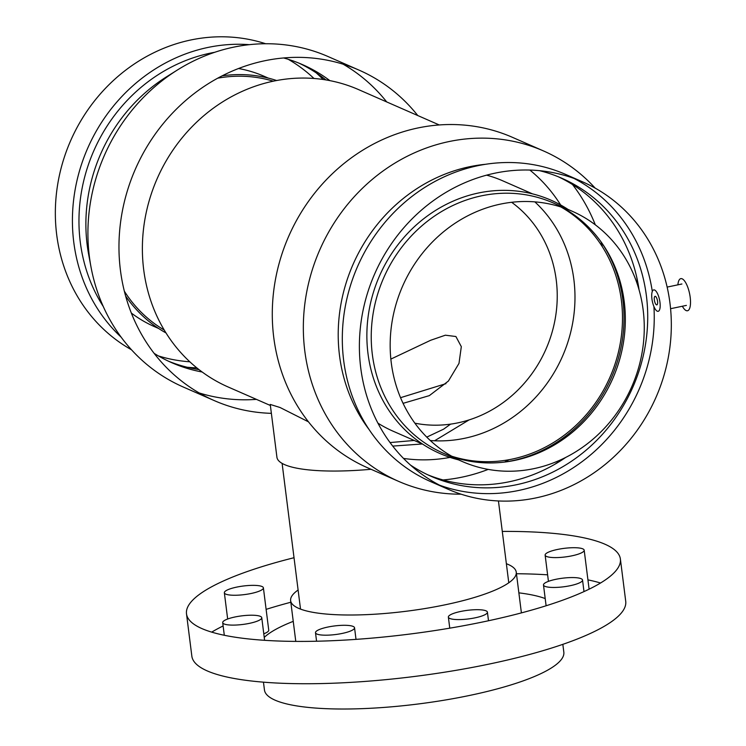 <?xml version="1.0" encoding="UTF-8"?>
<svg xmlns="http://www.w3.org/2000/svg" width="746" height="746" viewBox="0 0 746 746"><rect width="100%" height="100%" fill="white"/><g stroke="black" fill="none" stroke-linecap="round" stroke-linejoin="round"><path stroke-width="1.12" d="M654.335 299.892A4.373 1.473 -101.8 0 0 656.844 304.881A4.373 1.473 -101.8 0 0 657.385 300.302A4.373 1.473 -101.8 0 0 655.053 296.321A4.373 1.473 -101.8 0 0 654.335 299.892M651.92 298.838A10.929 3.683 78.2 0 1 653.701 289.896A10.929 3.683 78.2 0 1 659.548 299.845A10.929 3.683 78.2 0 1 658.186 311.306A10.929 3.683 78.2 0 1 651.92 298.838M677.89 284.832A16.403 5.52 78.2 0 1 682.152 278.817A16.403 5.52 78.2 0 1 690.199 297.337A16.403 5.52 78.2 0 1 688.735 309.982A16.403 5.52 78.2 0 1 682.366 306.242M450.584 424.138L443.628 429.155L426.768 437.119M414.216 440.457L390.055 442.565M400.546 397.683L445.959 383.658M390.857 359.096L430.656 340.269L445.362 335.196L455.899 336.521L461.317 346.657L458.995 363.386L448.383 381.075L429.351 395.622L403.073 403.344M562.838 644.348L563.827 652.153A150.879 33.169 172.8 0 1 418.292 703.972A150.879 33.169 172.8 0 1 264.448 689.966L263.459 682.161M293.243 621.353A150.879 33.169 -7.2 0 0 264.243 637.373M545.205 598.562A150.879 33.169 -7.2 0 0 518.862 592.856M516.456 573.739A218.662 48.07 172.8 0 1 547.62 574.83M587.932 579.875A218.662 48.07 172.8 0 1 600.53 583.008M502.291 531.413A218.662 48.07 172.8 0 1 620.383 558.996L625.726 601.323A218.662 48.07 172.8 0 1 414.813 676.426A218.662 48.07 172.8 0 1 191.843 656.135L186.5 613.809A218.662 48.07 172.8 0 1 294.027 557.719M211.705 632.132A218.662 48.07 172.8 0 1 223.119 625.959M266.117 609.37A218.662 48.07 172.8 0 1 290.828 602.246M263.786 633.783A19.676 4.327 -7.2 0 0 268.746 630.165L263.394 587.839A19.676 4.327 172.8 0 1 244.418 594.599A19.676 4.327 172.8 0 1 224.35 592.772A19.676 4.327 172.8 0 1 225.917 590.748A19.676 4.327 172.8 0 1 247.532 585.582A19.676 4.327 172.8 0 1 263.394 587.839M224.089 623.954A19.676 4.327 172.8 0 1 222.7 622.621A19.676 4.327 172.8 0 1 241.685 615.87A19.676 4.327 172.8 0 1 261.753 617.688A19.676 4.327 172.8 0 1 246.189 623.954A19.676 4.327 172.8 0 1 224.089 623.954M327.326 635.172A19.676 4.327 172.8 0 1 315.493 632.701A19.676 4.327 172.8 0 1 334.478 625.95A19.676 4.327 172.8 0 1 354.546 627.768A19.676 4.327 172.8 0 1 327.326 635.172M475.146 617.819A19.676 4.327 172.8 0 1 448.365 617.11A19.676 4.327 172.8 0 1 467.35 610.349A19.676 4.327 172.8 0 1 487.418 612.177A19.676 4.327 172.8 0 1 475.146 617.819M580.966 582.067A19.676 4.327 172.8 0 1 559.351 587.233A19.676 4.327 172.8 0 1 543.489 584.976A19.676 4.327 172.8 0 1 562.465 578.215A19.676 4.327 172.8 0 1 582.533 580.043A19.676 4.327 172.8 0 1 580.966 582.067M582.794 548.86A19.676 4.327 172.8 0 1 584.183 550.184A19.676 4.327 172.8 0 1 565.198 556.945A19.676 4.327 172.8 0 1 545.13 555.117A19.676 4.327 172.8 0 1 560.694 548.86A19.676 4.327 172.8 0 1 582.794 548.86M620.383 558.996A218.662 48.07 172.8 0 1 409.47 634.1A218.662 48.07 172.8 0 1 186.5 613.809M506.366 563.715A113.709 25 172.8 0 1 516.251 572.154A113.709 25 172.8 0 1 445.334 604.764A113.709 25 172.8 0 1 290.632 600.661A113.709 25 172.8 0 1 298.102 590.021M371.042 469.281A109.336 24.04 172.8 0 1 276.925 457.261L270.248 404.444L280.058 407.502L308.49 421.844M392.741 446.099L422.273 443.982M434.564 440.783L469.048 419.933M562.419 207.854A162.358 148.641 113.7 0 0 562.139 207.388M560.647 204.964A162.358 148.641 113.7 0 0 529.865 170.06M403.53 458.426A162.358 148.641 113.7 0 0 450.052 457.391M452.85 456.841A162.358 148.641 113.7 0 0 453.381 456.729M439.207 124.936L358.481 89.567A162.358 148.641 113.7 0 0 157.173 178.63A162.358 148.641 113.7 0 0 228.173 386.997L270.388 405.488M417.769 115.546A180.401 165.164 113.7 0 0 359.068 70.133A180.401 165.164 113.7 0 0 135.399 169.09A180.401 165.164 113.7 0 0 214.279 400.602A180.401 165.164 113.7 0 0 271.376 413.34M386.717 101.941A180.401 165.164 113.7 0 0 343.16 64.203M359.068 70.133L328.016 56.528A180.401 165.164 113.7 0 0 177.352 70.031A180.401 165.164 113.7 0 0 91.012 267.087A180.401 165.164 113.7 0 0 183.227 386.997L214.279 400.602M199.135 392.928A180.401 165.164 113.7 0 0 256.41 399.371M329.853 80.624A162.74 148.995 113.7 0 0 302.484 64.622A162.74 148.995 113.7 0 0 283.601 57.955M177.352 70.031L166.563 76.801A162.74 148.995 113.7 0 0 88.681 254.572L91.012 267.087M154.161 353.38A162.74 148.995 113.7 0 0 171.869 362.743A162.74 148.995 113.7 0 0 202.194 372.012M325.927 79.925A162.74 148.995 113.7 0 0 298.997 63.149M214.661 52.304A162.74 148.995 113.7 0 0 103.284 306.531M168.428 361.176A162.74 148.995 113.7 0 0 199.014 369.606M249.323 44.667A167.775 153.601 113.7 0 0 87.702 148.193A167.775 153.601 113.7 0 0 121.16 337.192M323.149 79.486A167.775 153.601 113.7 0 0 316.173 72.828M265.632 43.734A167.775 153.601 113.7 0 0 70.628 140.714A167.775 153.601 113.7 0 0 131.529 349.809M187.181 367.246A167.775 153.601 113.7 0 0 196.813 367.853M313.973 78.47A162.74 148.995 113.7 0 0 288.282 59.326M158.348 355.898A162.74 148.995 113.7 0 0 189.838 361.801M268.271 78.097L264.308 76.362A136.667 125.123 113.7 0 0 238.506 68.511M131.352 313.068A136.667 125.123 113.7 0 0 154.618 326.72L158.59 328.454M602.32 246.702A180.401 165.164 113.7 0 0 601.034 241.853M595.317 224.844A180.401 165.164 113.7 0 0 572.508 184.532M595.149 188.104A180.401 165.164 113.7 0 0 543.442 150.916L512.39 137.311A180.401 165.164 113.7 0 0 288.721 236.268A180.401 165.164 113.7 0 0 367.601 467.779L398.662 481.384A180.401 165.164 113.7 0 0 461.047 494.178M443.077 479.958A180.401 165.164 113.7 0 0 488.173 469.402M504.557 462.072A180.401 165.164 113.7 0 0 508.986 459.723M637.802 285.681A180.401 165.164 113.7 0 0 637.308 281.345A180.401 165.164 113.7 0 0 636.739 277.279M543.442 150.916A180.401 165.164 113.7 0 0 319.773 249.873A180.401 165.164 113.7 0 0 398.662 481.384M554.8 464.31A180.401 165.164 113.7 0 0 561.691 459.387M639.089 289.942A162.74 148.995 113.7 0 0 637.998 283.34A162.74 148.995 113.7 0 0 558.25 176.737M485.422 164.306A162.74 148.995 113.7 0 0 353.035 264.438A162.74 148.995 113.7 0 0 369.167 429.649M427.682 474.764A162.74 148.995 113.7 0 0 560.106 461.112A162.74 148.995 113.7 0 0 565.701 457.438M410.505 465.084A162.74 148.995 113.7 0 0 431.123 476.33A162.74 148.995 113.7 0 0 585.34 450.817A162.74 148.995 113.7 0 0 646.409 295.873A162.74 148.995 113.7 0 0 561.738 178.21A162.74 148.995 113.7 0 0 539.498 170.666M652.302 291.434A167.775 153.601 113.7 0 0 574.028 178.434M582.691 181.893L565.608 174.405A167.775 153.601 113.7 0 0 357.595 266.443A167.775 153.601 113.7 0 0 430.955 481.748L448.038 489.227A167.775 153.601 113.7 0 0 607.02 462.93A167.775 153.601 113.7 0 0 669.973 303.193A167.775 153.601 113.7 0 0 582.691 181.893A167.775 153.601 113.7 0 0 374.669 273.922A167.775 153.601 113.7 0 0 448.038 489.227M439.618 485.208A167.775 153.601 113.7 0 0 653.916 306.541M643.164 310.01A136.667 125.123 113.7 0 0 572.061 211.193A136.667 125.123 113.7 0 0 442.546 232.612A136.667 125.123 113.7 0 0 391.268 362.743A136.667 125.123 113.7 0 0 462.371 461.55A136.667 125.123 113.7 0 0 591.876 440.131A136.667 125.123 113.7 0 0 643.164 310.01M453.092 456.981A136.667 125.123 113.7 0 0 505.732 461.923A136.667 125.123 113.7 0 0 624.234 301.71A136.667 125.123 113.7 0 0 601.724 242.814A136.667 125.123 113.7 0 0 562.409 207.472M572.061 211.193L553.131 202.903A136.667 125.123 113.7 0 0 423.616 224.322A136.667 125.123 113.7 0 0 372.338 354.443A136.667 125.123 113.7 0 0 443.441 453.26L462.371 461.55M504.361 462.1A138.308 126.624 113.7 0 0 622.901 300.153A138.308 126.624 113.7 0 0 600.922 241.695M568.088 209.458A138.308 126.624 113.7 0 0 428.111 215.435A138.308 126.624 113.7 0 0 367.983 353.52A138.308 126.624 113.7 0 0 458.398 459.816M451.731 456.216A136.667 125.123 113.7 0 0 621.39 300.47A136.667 125.123 113.7 0 0 560.927 206.987M430.293 440.522A136.667 125.123 113.7 0 0 573.879 279.647A136.667 125.123 113.7 0 0 534.854 201.877M532.485 193.857L502.776 180.84A136.667 125.123 113.7 0 0 486.597 175.151M377.942 423.159A136.667 125.123 113.7 0 0 393.086 431.197L422.796 444.215M414.879 423.178A122.997 112.609 113.7 0 0 556.246 280.076A122.997 112.609 113.7 0 0 511.653 202.297M273.288 81.183A136.667 125.123 113.7 0 0 217.683 78.19M124.358 291.21A136.667 125.123 113.7 0 0 164.251 330.058M276.626 80.521A138.308 126.624 113.7 0 0 223.697 75.626A138.308 126.624 113.7 0 0 222.121 75.84M126.55 297.365L125.645 296.087A138.308 126.624 113.7 0 0 126.55 297.365A138.308 126.624 113.7 0 0 166.022 332.949M686.395 305.394L670.579 308.704M681.919 283.993L667.138 287.089M227.661 619.003L224.35 592.772M264.606 640.31L261.753 617.688M224.304 635.266L222.7 622.621M356.01 639.369L354.546 627.768M316.574 641.224L315.493 632.701M488.499 620.747L487.418 612.177M449.763 628.16L448.365 617.11M583.997 591.587L582.533 580.043M546.109 605.771L543.489 584.976M548.441 581.358L545.13 555.117M589.107 589.181L584.183 550.184M521.398 612.895L516.251 572.154M290.632 600.661L295.78 641.392M282.109 463.387L300.517 609.1M498.44 500.976L508.781 582.794M223.697 75.626L222.149 75.831"/></g></svg>
